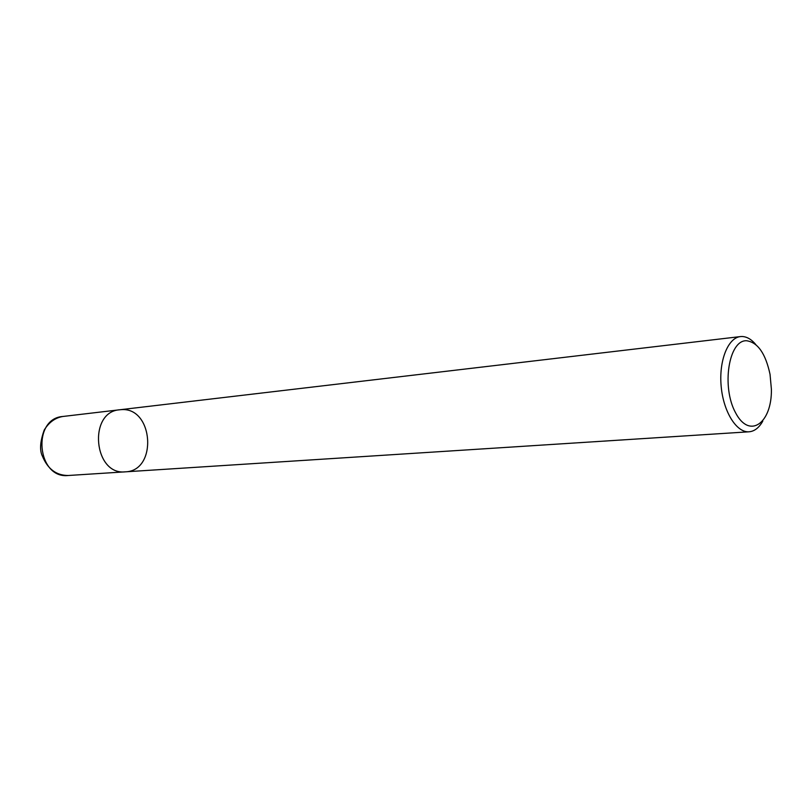 <?xml version="1.0" encoding="UTF-8"?>
<svg xmlns="http://www.w3.org/2000/svg" width="812" height="812" viewBox="0 0 812 812"><rect width="100%" height="100%" fill="white"/><g stroke="black" fill="none" stroke-linecap="round" stroke-linejoin="round"><path stroke-width="1.22" d="M762.793 421.134C759.058 427.762 754.49 431.314 749.09 431.791C736.606 432.857 723.401 411.867 721.168 386.329C718.762 360.802 727.958 337.792 740.432 336.584L741.914 336.503C746.817 336.625 751.455 339.314 755.83 344.592M746.644 340.756C757.789 342.37 765.584 353.565 770.04 374.352L771.4 389.303C771.979 423.316 749.476 439.546 735.601 412.831C721.218 386.766 728.78 339.649 746.644 340.756M749.1 431.791L125.352 471.833C93.644 475.619 87.838 411.755 119.699 409.776L121.262 409.644C153.57 406.985 157.802 471.051 125.332 471.833C93.644 475.619 87.838 411.755 119.699 409.776L740.432 336.584M125.352 471.833L68.249 475.497C37.047 479.151 31.546 418.495 62.879 416.475L119.699 409.776M68.249 475.497C56.343 475.477 47.735 469.042 42.427 456.192C39.483 450.366 40.082 441.637 44.234 430.015C48.984 422.281 55.206 417.774 62.879 416.475"/></g></svg>
